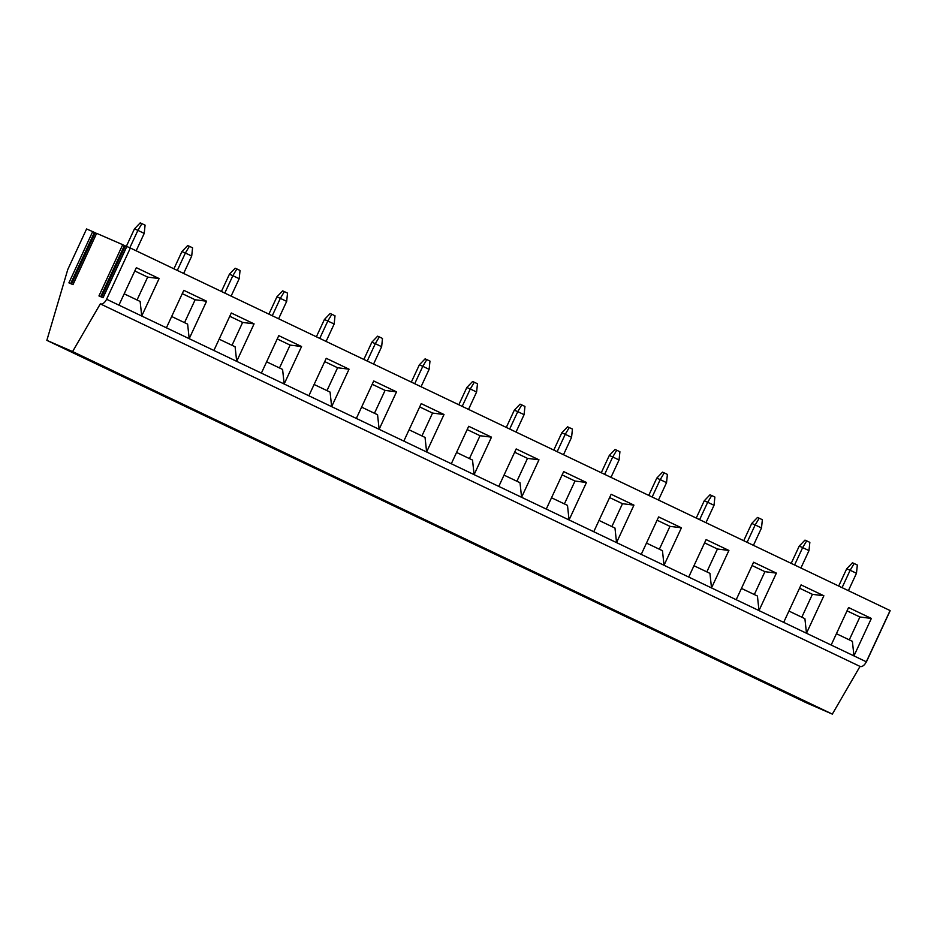<?xml version="1.0" encoding="UTF-8"?>
<svg xmlns="http://www.w3.org/2000/svg" width="937" height="937" viewBox="0 0 937 937"><rect width="100%" height="100%" fill="white"/><g stroke="black" fill="none" stroke-linecap="round" stroke-linejoin="round"><path stroke-width="1.41" d="M103.058 297.72L98.947 295.928L122.724 244.698L96.628 233.336L73.016 284.637L68.905 282.857L92.693 231.615L86.591 228.956L67.78 269.493L46.85 340.354L72.594 351.562L100.306 303.881A6.746 3.748 115.5 0 0 106.584 299.254L130.36 248.024L126.835 246.49L103.058 297.72M126.612 246.536L122.724 244.698M92.693 231.615L96.57 233.465M100.306 303.881L860.025 666.418A6.746 3.748 115.5 0 0 866.303 661.791L890.091 610.561L130.36 248.024M860.025 666.418L832.325 714.111L806.581 702.891L46.85 340.354M832.325 714.111L72.594 351.562M787.361 693.532L811.536 704.507L787.361 693.532M739.879 670.88L764.053 681.855L739.879 670.88M692.396 648.217L716.571 659.191L692.396 648.217M644.914 625.565L669.088 636.539L644.914 625.565M597.431 602.901L621.606 613.876L597.431 602.901M549.949 580.249L574.123 591.212L549.949 580.249M502.466 557.585L526.641 568.56L502.466 557.585M454.984 534.922L479.158 545.896L454.984 534.922M407.501 512.27L431.676 523.244L407.501 512.27M360.019 489.606L384.193 500.581L360.019 489.606M312.536 466.954L336.711 477.917L312.536 466.954M265.054 444.29L289.228 455.265L265.054 444.29M217.571 421.627L241.746 432.601L217.571 421.627M170.089 398.975L194.264 409.949L170.089 398.975M122.606 376.311L146.781 387.286L122.606 376.311M75.124 353.659L99.299 364.634L75.124 353.659M866.303 661.791L831.166 645.031L848.559 607.551L871.351 618.432L853.958 655.9L852.389 641.341L836.413 633.717M831.166 645.031L783.683 622.367L801.076 584.899L823.869 595.768L806.476 633.248L804.906 618.678L788.931 611.065M783.683 622.367L736.201 599.715L753.594 562.235L776.386 573.116L758.993 610.584L757.424 596.026L741.448 588.401M736.201 599.715L688.718 577.051L706.111 539.583L728.904 550.452L711.511 587.932L709.941 573.362L693.966 565.737M688.718 577.051L641.236 554.388L658.629 516.919L681.422 527.8L664.028 565.269L662.459 550.698L646.483 543.085M641.236 554.388L593.753 531.736L611.147 494.267L633.939 505.137L616.546 542.605L614.977 528.046L599.001 520.422M593.753 531.736L546.271 509.072L563.664 471.604L586.457 482.485L569.064 519.953L567.494 505.383L551.518 497.77M546.271 509.072L498.789 486.42L516.182 448.94L538.974 459.821L521.581 497.289L520.012 482.731L504.036 475.106M498.789 486.42L451.306 463.756L468.699 426.288L491.492 437.157L474.099 474.637L472.529 460.067L456.553 452.442M451.306 463.756L403.824 441.093L421.217 403.624L444.009 414.505L426.616 451.974L425.047 437.415L409.071 429.79M403.824 441.093L356.341 418.441L373.734 380.972L396.527 391.842L379.134 429.31L377.564 414.751L361.588 407.126M356.341 418.441L308.859 395.777L326.252 358.309L349.044 369.19L331.651 406.658L330.07 392.088L314.106 384.475M308.859 395.777L261.376 373.125L278.769 335.645L301.562 346.526L284.169 383.994L282.587 369.436L266.623 361.811M261.376 373.125L213.894 350.461L231.287 312.993L254.079 323.874L236.686 361.342L235.105 346.772L219.141 339.159M213.894 350.461L166.411 327.809L183.804 290.329L206.597 301.21L189.204 338.679L187.623 324.12L171.658 316.495M166.411 327.809L118.929 305.146L136.322 267.677L159.114 278.547L141.721 316.027L140.14 301.456L124.176 293.831M134.787 270.969L147.659 277.106L137.048 299.981M147.659 277.106L159.114 278.547M871.351 618.432L859.908 616.991L849.285 639.854M859.908 616.991L847.036 610.854M801.803 617.202L812.414 594.327L823.869 595.768M812.414 594.327L799.554 588.19M754.32 594.538L764.932 571.675L776.386 573.116M764.932 571.675L752.071 565.538M706.838 571.886L717.449 549.012L728.904 550.452M717.449 549.012L704.589 542.874M659.355 549.223L669.967 526.36L681.422 527.8M669.967 526.36L657.106 520.211M611.873 526.571L622.484 503.696L633.939 505.137M622.484 503.696L609.624 497.559M564.39 503.907L575.002 481.044L586.457 482.485M575.002 481.044L562.13 474.895M516.908 481.243L527.519 458.38L538.974 459.821M527.519 458.38L514.647 452.243M469.425 458.591L480.037 435.717L491.492 437.157M480.037 435.717L467.165 429.579M421.943 435.928L432.554 413.065L444.009 414.505M432.554 413.065L419.682 406.916M374.46 413.276L385.072 390.401L396.527 391.842M385.072 390.401L372.2 384.264M326.978 390.612L337.589 367.749L349.044 369.19M337.589 367.749L324.717 361.6M279.495 367.948L290.107 345.085L301.562 346.526M290.107 345.085L277.235 338.948M232.013 345.296L242.624 322.422L254.079 323.874M242.624 322.422L229.752 316.284M184.53 322.633L195.142 299.77L206.597 301.21M195.142 299.77L182.27 293.632M848.395 590.661L856.465 573.28L857.332 565.034L854.169 563.524L850.14 570.258L846.708 568.759L838.685 586.035M856.465 573.28L850.14 570.258L842.07 587.64M846.708 568.759L852.447 562.774L854.169 563.524M800.912 568.009L808.982 550.616L809.849 542.371L806.687 540.86L802.658 547.595L799.226 546.095L791.203 563.371M808.982 550.616L802.658 547.595L794.588 564.988M799.226 546.095L804.965 540.122L806.687 540.86M753.43 545.346L761.5 527.953L762.367 519.719L759.204 518.208L755.175 524.931L751.743 523.443L743.72 540.708M761.5 527.953L755.175 524.931L747.105 542.324M751.743 523.443L757.483 517.458L759.204 518.208M705.948 522.682L714.017 505.301L714.884 497.055L711.71 495.544L707.693 502.279L704.261 500.78L696.238 518.056M714.017 505.301L707.693 502.279L699.623 519.672M704.261 500.78L710 494.795L711.71 495.544M658.465 500.03L666.535 482.637L667.402 474.403L664.228 472.892L660.21 479.615L656.778 478.128L648.755 495.392M666.535 482.637L660.21 479.615L652.14 497.008M656.778 478.128L662.518 472.143L664.228 472.892M610.983 477.366L619.052 459.985L619.919 451.739L616.745 450.228L612.728 456.963L609.296 455.464L601.273 472.74M619.052 459.985L612.728 456.963L604.646 474.345M609.296 455.464L615.035 449.479L616.745 450.228M563.5 454.714L571.57 437.321L572.437 429.076L569.263 427.565L565.245 434.299L561.813 432.8L553.79 450.076M571.57 437.321L565.245 434.299L557.164 451.693M561.813 432.8L567.553 426.827L569.263 427.565M516.018 432.051L524.088 414.658L524.954 406.424L521.78 404.913L517.763 411.636L514.319 410.148L506.308 427.424M524.088 414.658L517.763 411.636L509.681 429.029M514.319 410.148L520.07 404.163L521.78 404.913M468.535 409.399L476.605 392.006L477.472 383.76L474.298 382.249L470.28 388.984L466.837 387.485L458.825 404.761M476.605 392.006L470.28 388.984L462.199 406.377M466.837 387.485L472.588 381.5L474.298 382.249M421.053 386.735L429.123 369.342L429.978 361.108L426.815 359.597L422.786 366.32L419.354 364.833L411.343 382.097M429.123 369.342L422.786 366.32L414.716 383.713M419.354 364.833L425.105 358.848L426.815 359.597M373.57 364.071L381.64 346.69L382.495 338.444L379.333 336.933L375.304 343.668L371.872 342.169L363.861 359.445M381.64 346.69L375.304 343.668L367.234 361.05M371.872 342.169L377.623 336.184L379.333 336.933M326.088 341.419L334.158 324.026L335.013 315.792L331.85 314.282L327.821 321.004L324.389 319.517L316.378 336.781M334.158 324.026L327.821 321.004L319.751 338.398M324.389 319.517L330.14 313.532L331.85 314.282M278.605 318.756L286.675 301.374L287.53 293.129L284.368 291.618L280.339 298.353L276.907 296.853L268.896 314.129M286.675 301.374L280.339 298.353L272.269 315.734M276.907 296.853L282.658 290.868L284.368 291.618M231.123 296.104L239.193 278.711L240.048 270.465L236.885 268.954L232.856 275.689L229.424 274.19L221.413 291.466M239.193 278.711L232.856 275.689L224.786 293.082M229.424 274.19L235.164 268.216L236.885 268.954M183.64 273.44L191.71 256.047L192.565 247.813L189.403 246.302L185.374 253.025L181.942 251.538L173.931 268.802M191.71 256.047L185.374 253.025L177.304 270.418M181.942 251.538L187.681 245.553L189.403 246.302M136.158 250.776L144.228 233.395L145.083 225.149L141.92 223.638L137.891 230.373L134.459 228.874L126.319 246.408M144.228 233.395L137.891 230.373L129.81 247.778M134.459 228.874L140.199 222.889L141.92 223.638M124.445 245.494L100.681 296.689M95.223 232.821L71.47 283.97M94.403 232.411L70.65 283.606M118.929 305.146L106.584 299.254M125.253 245.904L101.512 297.052M96.628 233.336L72.852 284.567M890.15 610.737L866.362 661.979M126.671 246.419L102.883 297.65"/></g></svg>
